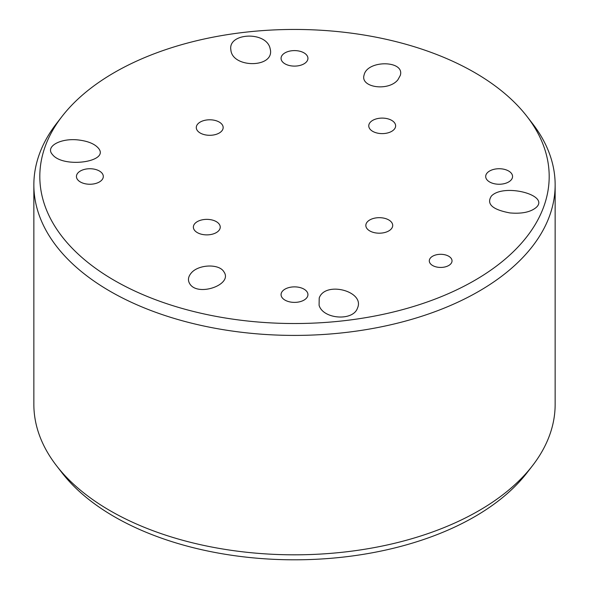 <?xml version="1.0" encoding="UTF-8"?>
<svg xmlns="http://www.w3.org/2000/svg" width="589" height="589" viewBox="0 0 589 589"><rect width="100%" height="100%" fill="white"/><g stroke="black" fill="none" stroke-linecap="round" stroke-linejoin="round"><path stroke-width="0.88" d="M62.007 116.46L56.559 123.491A260.647 150.482 0 0 0 33.853 184.931L33.853 404.334A260.647 150.482 0 0 0 56.559 465.766A260.647 150.482 0 0 0 110.195 510.744A260.647 150.482 0 0 0 532.441 465.766A260.647 150.482 0 0 0 555.147 404.334L555.147 184.931A260.647 150.482 0 0 0 532.441 123.491L526.993 116.46A254.684 147.036 0 0 0 294.5 29.45A254.684 147.036 0 0 0 62.007 116.46A254.684 147.036 0 0 0 114.413 280.46A254.684 147.036 0 0 0 438.93 297.6A254.684 147.036 0 0 0 526.993 116.46M33.853 184.931A260.647 150.482 0 0 0 110.195 291.334A260.647 150.482 0 0 0 394.247 323.957A260.647 150.482 0 0 0 555.147 184.931M56.559 465.766L62.007 472.798A254.684 147.036 0 0 0 114.413 516.744A254.684 147.036 0 0 0 526.993 472.798L532.441 465.766M269.909 47.687C265.138 30.922 227.803 32.999 230.866 49.859C232.118 68.125 273.605 68.243 270.439 49.969L269.909 47.687M303.998 52.87A13.437 7.76 0 0 0 289.361 51.184A13.437 7.76 0 0 0 281.063 58.355A13.437 7.76 0 0 0 294.5 66.108A13.437 7.76 0 0 0 307.937 58.355A13.437 7.76 0 0 0 303.998 52.87M397.914 79.765L400.292 75.436C405.129 60.218 367.183 59.776 364.098 75.017C359.894 87.614 388.63 91.648 397.914 79.765M391.7 120.377A13.437 7.76 0 0 0 377.056 118.691A13.437 7.76 0 0 0 368.758 125.862A13.437 7.76 0 0 0 382.195 133.615A13.437 7.76 0 0 0 395.631 125.862A13.437 7.76 0 0 0 391.7 120.377M219.226 122.063A13.437 7.76 0 0 0 204.589 120.377A13.437 7.76 0 0 0 196.292 127.548A13.437 7.76 0 0 0 209.728 135.301A13.437 7.76 0 0 0 223.165 127.548A13.437 7.76 0 0 0 219.226 122.063M79.11 140.057C61.065 137.635 44.867 146.381 52.406 154.48C63.126 168.741 111.041 161.813 98.113 147.868C94.417 143.841 88.085 141.235 79.11 140.057M99.379 171.001A13.437 7.76 0 0 0 84.735 169.323A13.437 7.76 0 0 0 76.437 176.486A13.437 7.76 0 0 0 89.874 184.247A13.437 7.76 0 0 0 103.311 176.486A13.437 7.76 0 0 0 99.379 171.001M216.303 221.633A13.437 7.76 0 0 0 201.659 219.955A13.437 7.76 0 0 0 193.369 227.118A13.437 7.76 0 0 0 206.805 234.878A13.437 7.76 0 0 0 220.242 227.118A13.437 7.76 0 0 0 216.303 221.633M508.624 171.001A13.437 7.76 0 0 0 493.98 169.323A13.437 7.76 0 0 0 485.689 176.486A13.437 7.76 0 0 0 499.126 184.247A13.437 7.76 0 0 0 512.563 176.486A13.437 7.76 0 0 0 508.624 171.001M509.89 212.923C521.736 213.947 530.475 212.15 536.108 207.534C550.45 195.047 503.551 183.039 491.373 196.078C486.219 204.022 492.397 209.632 509.89 212.923M191.086 273.215C188.134 276.808 187.67 280.298 189.702 283.677C197.448 297.165 233.303 284.737 223.908 271.831C219.174 263.445 198.11 264.336 191.086 273.215M388.769 219.947A13.437 7.76 0 0 0 374.133 218.269A13.437 7.76 0 0 0 365.835 225.432A13.437 7.76 0 0 0 379.272 233.192A13.437 7.76 0 0 0 392.708 225.432A13.437 7.76 0 0 0 388.769 219.947M432.62 265.514A11.368 6.56 0 0 0 445.012 266.942A11.368 6.56 0 0 0 452.028 260.875A11.368 6.56 0 0 0 440.66 254.308A11.368 6.56 0 0 0 429.293 260.875A11.368 6.56 0 0 0 432.62 265.514M303.998 289.14A13.437 7.76 0 0 0 289.361 287.461A13.437 7.76 0 0 0 281.063 294.625A13.437 7.76 0 0 0 294.5 302.385A13.437 7.76 0 0 0 307.937 294.625A13.437 7.76 0 0 0 303.998 289.14M319.091 305.293C322.963 319.253 353.157 321.461 357.486 308.099C365.239 291.253 325.121 280.703 319.209 298.034L319.091 305.293"/></g></svg>
